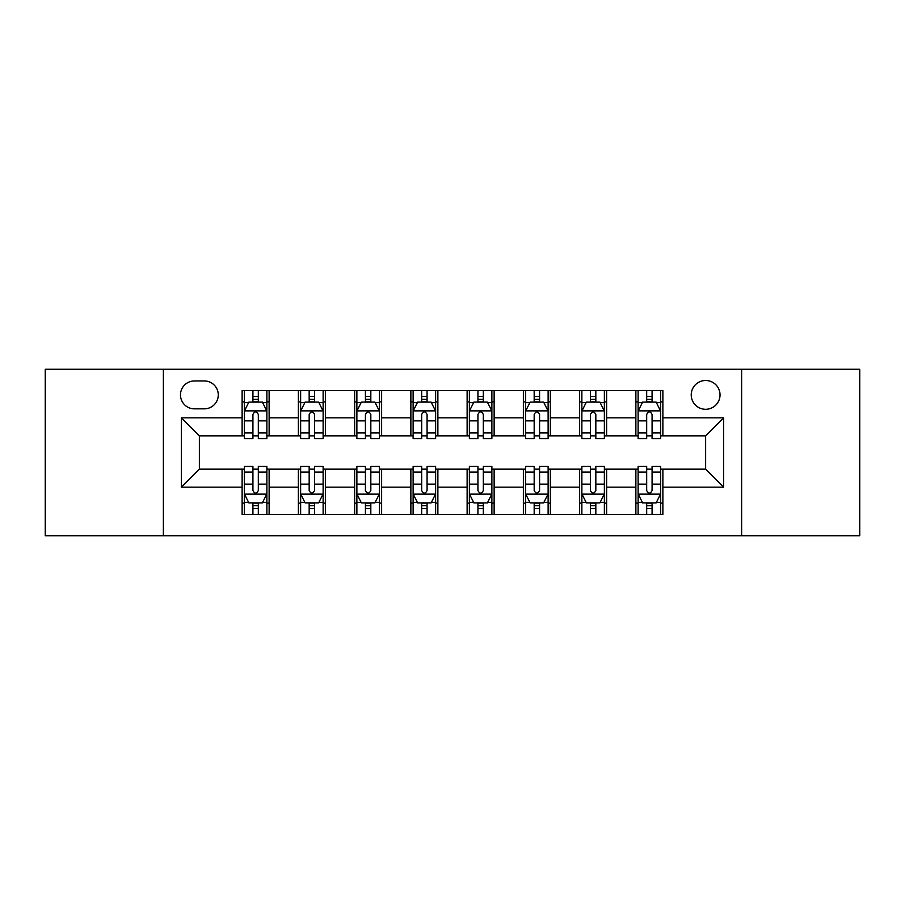 <?xml version="1.0" encoding="UTF-8"?>
<svg xmlns="http://www.w3.org/2000/svg" width="905" height="905" viewBox="0 0 905 905"><rect width="100%" height="100%" fill="white"/><g stroke="black" fill="none" stroke-linecap="round" stroke-linejoin="round"><path stroke-width="1.36" d="M705.629 380.496A14.401 14.401 0 0 0 691.228 394.897A14.401 14.401 0 0 0 705.629 409.298A14.401 14.401 0 0 0 720.029 394.897A14.401 14.401 0 0 0 705.629 380.496M741.625 535.749L859.75 535.749L859.75 369.251L741.625 369.251L741.625 535.749L163.375 535.749L163.375 369.251L45.25 369.251L45.25 535.749L163.375 535.749M194.428 408.845L204.326 408.845A13.948 13.948 0 0 0 218.275 394.897A13.948 13.948 0 0 0 204.326 380.948L194.428 380.948A13.948 13.948 0 0 0 180.48 394.897A13.948 13.948 0 0 0 194.428 408.845M741.625 369.251L163.375 369.251M242.121 487.15L181.373 487.15L181.373 417.85L242.121 417.85L242.121 435.848L199.372 435.848L199.372 469.152L242.121 469.152L242.121 514.379L662.879 514.379L662.879 469.152L705.629 469.152L705.629 435.848L662.879 435.848L662.879 417.85L723.627 417.85L723.627 487.15L662.879 487.15M662.879 417.85L662.879 390.621L242.121 390.621L242.121 417.85M635.876 390.621L635.876 435.848L638.127 435.848M646.679 435.848L652.075 435.848M660.627 435.848L662.879 435.848M635.876 435.848L604.37 435.848M579.63 390.621L579.63 435.848L581.87 435.848M590.422 435.848L595.829 435.848M579.63 435.848L548.125 435.848M523.373 390.621L523.373 435.848L525.624 435.848M534.176 435.848L539.572 435.848M523.373 435.848L491.879 435.848M467.127 390.621L467.127 435.848L469.378 435.848M477.931 435.848L483.327 435.848M467.127 435.848L435.622 435.848M410.87 390.621L410.87 435.848L413.121 435.848M421.673 435.848L427.07 435.848M410.87 435.848L379.376 435.848M354.624 390.621L354.624 435.848L356.875 435.848M365.428 435.848L370.824 435.848M354.624 435.848L323.13 435.848M298.379 390.621L298.379 435.848L300.63 435.848M309.171 435.848L314.578 435.848M298.379 435.848L266.873 435.848M242.121 435.848L244.373 435.848M252.925 435.848L258.321 435.848M242.121 469.152L244.373 469.152M252.925 469.152L258.321 469.152M266.873 469.152L269.124 469.152L269.124 514.379M300.63 469.152L269.124 469.152M309.171 469.152L314.578 469.152M323.13 469.152L325.37 469.152L325.37 514.379M356.875 469.152L325.37 469.152M365.428 469.152L370.824 469.152M379.376 469.152L381.627 469.152L381.627 514.379M413.121 469.152L381.627 469.152M421.673 469.152L427.07 469.152M435.622 469.152L437.873 469.152L437.873 514.379M469.378 469.152L437.873 469.152M477.931 469.152L483.327 469.152M491.879 469.152L494.13 469.152L494.13 514.379M525.624 469.152L494.13 469.152M534.176 469.152L539.572 469.152M548.125 469.152L550.376 469.152L550.376 514.379M581.87 469.152L550.376 469.152M590.422 469.152L595.829 469.152M604.37 469.152L606.622 469.152L606.622 514.379M638.127 469.152L606.622 469.152M646.679 469.152L652.075 469.152M660.627 469.152L662.879 469.152M269.124 390.621L269.124 435.848M242.121 401.877L244.373 401.877M252.925 401.877L258.321 401.877M266.873 401.877L269.124 401.877M242.121 503.123L244.373 503.123M252.925 503.123L258.321 503.123M266.873 503.123L269.124 503.123M298.379 469.152L298.379 514.379M325.37 390.621L325.37 435.848M298.379 401.877L300.63 401.877M309.171 401.877L314.578 401.877M323.13 401.877L325.37 401.877M298.379 503.123L300.63 503.123M309.171 503.123L314.578 503.123M323.13 503.123L325.37 503.123M354.624 469.152L354.624 514.379M354.624 503.123L356.875 503.123M365.428 503.123L370.824 503.123M379.376 503.123L381.627 503.123M381.627 390.621L381.627 435.848M354.624 401.877L356.875 401.877M365.428 401.877L370.824 401.877M379.376 401.877L381.627 401.877M410.87 469.152L410.87 514.379M410.87 503.123L413.121 503.123M421.673 503.123L427.07 503.123M435.622 503.123L437.873 503.123M437.873 390.621L437.873 435.848M410.87 401.877L413.121 401.877M421.673 401.877L427.07 401.877M435.622 401.877L437.873 401.877M467.127 469.152L467.127 514.379M467.127 503.123L469.378 503.123M477.931 503.123L483.327 503.123M491.879 503.123L494.13 503.123M494.13 390.621L494.13 435.848M467.127 401.877L469.378 401.877M477.931 401.877L483.327 401.877M491.879 401.877L494.13 401.877M523.373 469.152L523.373 514.379M523.373 503.123L525.624 503.123M534.176 503.123L539.572 503.123M548.125 503.123L550.376 503.123M550.376 390.621L550.376 435.848M523.373 401.877L525.624 401.877M534.176 401.877L539.572 401.877M548.125 401.877L550.376 401.877M579.63 469.152L579.63 514.379M579.63 503.123L581.87 503.123M590.422 503.123L595.829 503.123M604.37 503.123L606.622 503.123M606.622 390.621L606.622 435.848M579.63 401.877L581.87 401.877M590.422 401.877L595.829 401.877M604.37 401.877L606.622 401.877M635.876 469.152L635.876 514.379M635.876 503.123L638.127 503.123M646.679 503.123L652.075 503.123M660.627 503.123L662.879 503.123M635.876 401.877L638.127 401.877M646.679 401.877L652.075 401.877M660.627 401.877L662.879 401.877M199.372 435.848L181.373 417.85M199.372 469.152L181.373 487.15M723.627 417.85L705.629 435.848M723.627 487.15L705.629 469.152M258.321 396.481L252.925 396.481M266.873 432.907L258.321 432.907L258.321 438.552L266.873 438.552L266.873 411.096L262.371 402.103L248.875 402.103L244.373 411.096L244.373 438.552L252.925 438.552L252.925 432.907L244.373 432.907M244.373 411.096L244.373 390.621M266.873 411.096L266.873 390.621M252.925 402.103L252.925 390.621M258.321 390.621L258.321 402.103M258.321 432.907L258.321 414.479C256.522 411.006 254.724 411.006 252.925 414.479L252.925 432.907M252.925 508.519L258.321 508.519M244.373 472.093L252.925 472.093L252.925 466.448L244.373 466.448L244.373 493.904L248.875 502.897L262.371 502.897L266.873 493.904L266.873 466.448L258.321 466.448L258.321 472.093L266.873 472.093M266.873 493.904L266.873 514.379M244.373 493.904L244.373 514.379M258.321 502.897L258.321 514.379M252.925 514.379L252.925 502.897M252.925 472.093L252.925 490.521C254.724 493.994 256.522 493.994 258.321 490.521L258.321 472.093M314.578 396.481L309.171 396.481M323.13 432.907L314.578 432.907L314.578 438.552L323.13 438.552L323.13 411.096L318.628 402.103L305.121 402.103L300.63 411.096L300.63 438.552L309.171 438.552L309.171 432.907L300.63 432.907M300.63 411.096L300.63 390.621M323.13 411.096L323.13 390.621M309.171 402.103L309.171 390.621M314.578 390.621L314.578 402.103M314.578 432.907L314.578 414.479C312.779 411.006 310.981 411.006 309.171 414.479L309.171 432.907M370.824 396.481L365.428 396.481M379.376 432.907L370.824 432.907L370.824 438.552L379.376 438.552L379.376 411.096L374.874 402.103L361.378 402.103L356.875 411.096L356.875 438.552L365.428 438.552L365.428 432.907L356.875 432.907M356.875 411.096L356.875 390.621M379.376 411.096L379.376 390.621M365.428 402.103L365.428 390.621M370.824 390.621L370.824 402.103M370.824 432.907L370.824 414.479C369.025 411.006 367.226 411.006 365.428 414.479L365.428 432.907M427.07 396.481L421.673 396.481M435.622 432.907L427.07 432.907L427.07 438.552L435.622 438.552L435.622 411.096L431.119 402.103L417.624 402.103L413.121 411.096L413.121 438.552L421.673 438.552L421.673 432.907L413.121 432.907M413.121 411.096L413.121 390.621M435.622 411.096L435.622 390.621M421.673 402.103L421.673 390.621M427.07 390.621L427.07 402.103M427.07 432.907L427.07 414.479C425.282 411.006 423.472 411.006 421.673 414.479L421.673 432.907M309.171 508.519L314.578 508.519M300.63 472.093L309.171 472.093L309.171 466.448L300.63 466.448L300.63 493.904L305.121 502.897L318.628 502.897L323.13 493.904L323.13 466.448L314.578 466.448L314.578 472.093L323.13 472.093M323.13 493.904L323.13 514.379M300.63 493.904L300.63 514.379M314.578 502.897L314.578 514.379M309.171 514.379L309.171 502.897M309.171 472.093L309.171 490.521C310.969 493.994 312.768 493.994 314.578 490.521L314.578 472.093M365.428 508.519L370.824 508.519M356.875 472.093L365.428 472.093L365.428 466.448L356.875 466.448L356.875 493.904L361.378 502.897L374.874 502.897L379.376 493.904L379.376 466.448L370.824 466.448L370.824 472.093L379.376 472.093M379.376 493.904L379.376 514.379M356.875 493.904L356.875 514.379M370.824 502.897L370.824 514.379M365.428 514.379L365.428 502.897M365.428 472.093L365.428 490.521C367.226 493.994 369.025 493.994 370.824 490.521L370.824 472.093M421.673 508.519L427.07 508.519M413.121 472.093L421.673 472.093L421.673 466.448L413.121 466.448L413.121 493.904L417.624 502.897L431.119 502.897L435.622 493.904L435.622 466.448L427.07 466.448L427.07 472.093L435.622 472.093M435.622 493.904L435.622 514.379M413.121 493.904L413.121 514.379M427.07 502.897L427.07 514.379M421.673 514.379L421.673 502.897M421.673 472.093L421.673 490.521C423.472 493.994 425.271 493.994 427.07 490.521L427.07 472.093M483.327 396.481L477.931 396.481M491.879 432.907L483.327 432.907L483.327 438.552L491.879 438.552L491.879 411.096L487.376 402.103L473.881 402.103L469.378 411.096L469.378 438.552L477.931 438.552L477.931 432.907L469.378 432.907M469.378 411.096L469.378 390.621M491.879 411.096L491.879 390.621M477.931 402.103L477.931 390.621M483.327 390.621L483.327 402.103M483.327 432.907L483.327 414.479C481.528 411.006 479.729 411.006 477.931 414.479L477.931 432.907M477.931 508.519L483.327 508.519M469.378 472.093L477.931 472.093L477.931 466.448L469.378 466.448L469.378 493.904L473.881 502.897L487.376 502.897L491.879 493.904L491.879 466.448L483.327 466.448L483.327 472.093L491.879 472.093M491.879 493.904L491.879 514.379M469.378 493.904L469.378 514.379M483.327 502.897L483.327 514.379M477.931 514.379L477.931 502.897M477.931 472.093L477.931 490.521C479.718 493.994 481.528 493.994 483.327 490.521L483.327 472.093M539.572 396.481L534.176 396.481M548.125 432.907L539.572 432.907L539.572 438.552L548.125 438.552L548.125 411.096L543.622 402.103L530.126 402.103L525.624 411.096L525.624 438.552L534.176 438.552L534.176 432.907L525.624 432.907M525.624 411.096L525.624 390.621M548.125 411.096L548.125 390.621M534.176 402.103L534.176 390.621M539.572 390.621L539.572 402.103M539.572 432.907L539.572 414.479C537.774 411.006 535.975 411.006 534.176 414.479L534.176 432.907M534.176 508.519L539.572 508.519M525.624 472.093L534.176 472.093L534.176 466.448L525.624 466.448L525.624 493.904L530.126 502.897L543.622 502.897L548.125 493.904L548.125 466.448L539.572 466.448L539.572 472.093L548.125 472.093M548.125 493.904L548.125 514.379M525.624 493.904L525.624 514.379M539.572 502.897L539.572 514.379M534.176 514.379L534.176 502.897M534.176 472.093L534.176 490.521C535.975 493.994 537.774 493.994 539.572 490.521L539.572 472.093M595.829 396.481L590.422 396.481M604.37 432.907L595.829 432.907L595.829 438.552L604.37 438.552L604.37 411.096L599.879 402.103L586.372 402.103L581.87 411.096L581.87 438.552L590.422 438.552L590.422 432.907L581.87 432.907M581.87 411.096L581.87 390.621M604.37 411.096L604.37 390.621M590.422 402.103L590.422 390.621M595.829 390.621L595.829 402.103M595.829 432.907L595.829 414.479C594.031 411.006 592.232 411.006 590.422 414.479L590.422 432.907M590.422 508.519L595.829 508.519M581.87 472.093L590.422 472.093L590.422 466.448L581.87 466.448L581.87 493.904L586.372 502.897L599.879 502.897L604.37 493.904L604.37 466.448L595.829 466.448L595.829 472.093L604.37 472.093M604.37 493.904L604.37 514.379M581.87 493.904L581.87 514.379M595.829 502.897L595.829 514.379M590.422 514.379L590.422 502.897M590.422 472.093L590.422 490.521C592.221 493.994 594.019 493.994 595.829 490.521L595.829 472.093M652.075 396.481L646.679 396.481M660.627 432.907L652.075 432.907L652.075 438.552L660.627 438.552L660.627 411.096L656.125 402.103L642.629 402.103L638.127 411.096L638.127 438.552L646.679 438.552L646.679 432.907L638.127 432.907M638.127 411.096L638.127 390.621M660.627 411.096L660.627 390.621M646.679 402.103L646.679 390.621M652.075 390.621L652.075 402.103M652.075 432.907L652.075 414.479C650.276 411.006 648.478 411.006 646.679 414.479L646.679 432.907M646.679 508.519L652.075 508.519M638.127 472.093L646.679 472.093L646.679 466.448L638.127 466.448L638.127 493.904L642.629 502.897L656.125 502.897L660.627 493.904L660.627 466.448L652.075 466.448L652.075 472.093L660.627 472.093M660.627 493.904L660.627 514.379M638.127 493.904L638.127 514.379M652.075 502.897L652.075 514.379M646.679 514.379L646.679 502.897M646.679 472.093L646.679 490.521C648.478 493.994 650.276 493.994 652.075 490.521L652.075 472.093M298.379 487.15L269.124 487.15M298.379 417.85L269.124 417.85M354.624 417.85L325.37 417.85M354.624 487.15L325.37 487.15M410.87 417.85L381.627 417.85M410.87 487.15L381.627 487.15M467.127 417.85L437.873 417.85M467.127 487.15L437.873 487.15M523.373 417.85L494.13 417.85M523.373 487.15L494.13 487.15M579.63 417.85L550.376 417.85M579.63 487.15L550.376 487.15M635.876 417.85L606.622 417.85M635.876 487.15L606.622 487.15M266.76 410.87L244.486 410.87M244.373 402.635L248.603 402.635M262.642 402.635L266.873 402.635M252.925 420.848L244.373 420.848M266.873 420.848L258.321 420.848M258.321 399.343L252.925 399.343M244.486 494.13L266.76 494.13M266.873 502.365L262.642 502.365M248.603 502.365L244.373 502.365M258.321 484.152L266.873 484.152M244.373 484.152L252.925 484.152M252.925 505.657L258.321 505.657M323.017 410.87L300.743 410.87M300.63 402.635L304.861 402.635M318.899 402.635L323.13 402.635M309.171 420.848L300.63 420.848M323.13 420.848L314.578 420.848M314.578 399.343L309.171 399.343M379.263 410.87L356.989 410.87M356.875 402.635L361.106 402.635M375.145 402.635L379.376 402.635M365.428 420.848L356.875 420.848M379.376 420.848L370.824 420.848M370.824 399.343L365.428 399.343M435.509 410.87L413.234 410.87M413.121 402.635L417.352 402.635M431.391 402.635L435.622 402.635M421.673 420.848L413.121 420.848M435.622 420.848L427.07 420.848M427.07 399.343L421.673 399.343M300.743 494.13L323.017 494.13M323.13 502.365L318.899 502.365M304.861 502.365L300.63 502.365M314.578 484.152L323.13 484.152M300.63 484.152L309.171 484.152M309.171 505.657L314.578 505.657M356.989 494.13L379.263 494.13M379.376 502.365L375.145 502.365M361.106 502.365L356.875 502.365M370.824 484.152L379.376 484.152M356.875 484.152L365.428 484.152M365.428 505.657L370.824 505.657M413.234 494.13L435.509 494.13M435.622 502.365L431.391 502.365M417.352 502.365L413.121 502.365M427.07 484.152L435.622 484.152M413.121 484.152L421.673 484.152M421.673 505.657L427.07 505.657M491.766 410.87L469.491 410.87M469.378 402.635L473.609 402.635M487.648 402.635L491.879 402.635M477.931 420.848L469.378 420.848M491.879 420.848L483.327 420.848M483.327 399.343L477.931 399.343M469.491 494.13L491.766 494.13M491.879 502.365L487.648 502.365M473.609 502.365L469.378 502.365M483.327 484.152L491.879 484.152M469.378 484.152L477.931 484.152M477.931 505.657L483.327 505.657M548.011 410.87L525.737 410.87M525.624 402.635L529.855 402.635M543.894 402.635L548.125 402.635M534.176 420.848L525.624 420.848M548.125 420.848L539.572 420.848M539.572 399.343L534.176 399.343M525.737 494.13L548.011 494.13M548.125 502.365L543.894 502.365M529.855 502.365L525.624 502.365M539.572 484.152L548.125 484.152M525.624 484.152L534.176 484.152M534.176 505.657L539.572 505.657M604.257 410.87L581.983 410.87M581.87 402.635L586.101 402.635M600.139 402.635L604.37 402.635M590.422 420.848L581.87 420.848M604.37 420.848L595.829 420.848M595.829 399.343L590.422 399.343M581.983 494.13L604.257 494.13M604.37 502.365L600.139 502.365M586.101 502.365L581.87 502.365M595.829 484.152L604.37 484.152M581.87 484.152L590.422 484.152M590.422 505.657L595.829 505.657M660.514 410.87L638.24 410.87M638.127 402.635L642.358 402.635M656.397 402.635L660.627 402.635M646.679 420.848L638.127 420.848M660.627 420.848L652.075 420.848M652.075 399.343L646.679 399.343M638.24 494.13L660.514 494.13M660.627 502.365L656.397 502.365M642.358 502.365L638.127 502.365M652.075 484.152L660.627 484.152M638.127 484.152L646.679 484.152M646.679 505.657L652.075 505.657"/></g></svg>
